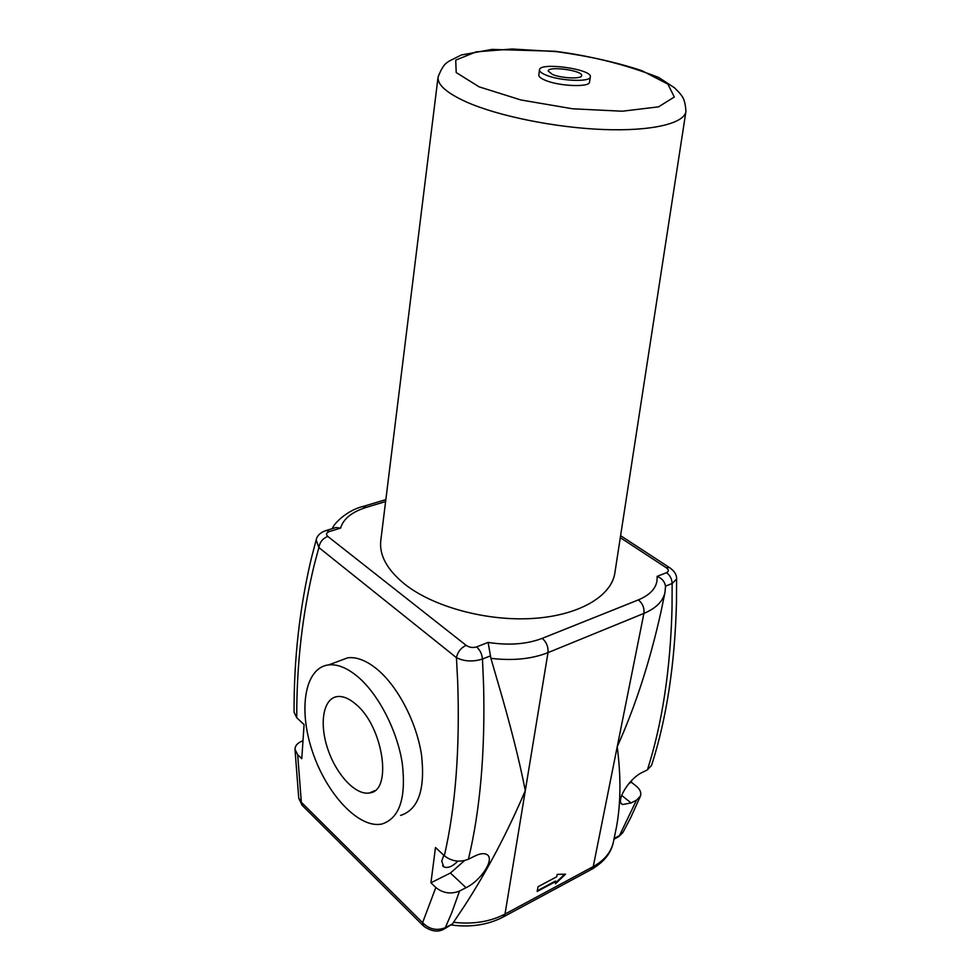 <?xml version="1.0" encoding="UTF-8"?>
<svg xmlns="http://www.w3.org/2000/svg" width="980" height="980" viewBox="0 0 980 980"><rect width="100%" height="100%" fill="white"/><g stroke="black" fill="none" stroke-linecap="round" stroke-linejoin="round"><path stroke-width="1.47" d="M555.88 881.437L537.187 891.445L538.02 886.729L556.75 876.745L557.179 874.393L565.534 874.172L555.452 883.776L555.464 881.057L537.31 890.771M564.701 874.197L555.623 882.833M552.512 74.468L548.163 71.001C548.114 65.697 583.137 70.548 581.654 75.644C581.863 79.196 561.748 78.412 552.512 74.468M546.032 75.093C560.021 81.107 590.671 82.296 590.315 76.906C592.533 69.151 539.466 61.789 539.49 69.85C539.368 71.503 541.548 73.243 546.032 75.093M590.315 76.906L589.556 82.063C589.899 87.502 559.311 86.35 545.333 80.299C540.862 78.437 538.682 76.685 538.816 75.019L539.49 69.85M614.913 572.7L614.827 573.19C611.287 596.367 578.788 615.587 532.802 618.466C486.876 621.394 433.76 607 405.059 584.435C387.308 570.115 379.211 555.538 380.767 540.703L380.828 540.213M430.93 882.784L435.488 847.467L444.344 855.748C451.682 861.457 459.694 862.62 468.403 859.24L474.957 855.969C480.004 853.543 483.899 853.029 486.644 854.413C495.464 858.456 481.278 880.408 466.015 887.709L459.547 891.028C450.923 894.446 443.009 893.27 435.83 887.5L430.93 882.784L450.42 873.009L464.532 860.624M443.793 855.234L441.747 861.04L443.732 866.822C447.652 868.525 452.368 866.639 457.905 861.151M629.013 783.388L631.328 782.224L636.302 786.168C640.111 789.317 641.496 792.612 640.442 796.042L636.461 800.195L631.083 802.951L622.655 804.519C615.011 802.326 628.45 778.916 641.998 772.558L647.425 769.851L651.577 765.368C666.584 718.659 674.877 664.477 676.47 602.798L676.592 578.666M631.708 780.423L631.328 782.224M451.707 925.047C470.682 927.509 487.697 924.899 502.777 917.231L505.006 914.071L547.991 652.631L643.897 613.419C656.012 608.274 663.031 601.304 664.967 592.52L660.839 612.463C649.777 661.941 635.236 706.69 617.229 746.723C621.051 776.515 620.83 803.159 616.555 826.642L613.37 842.077C611.165 852.171 604.452 860.342 593.243 866.59L505.006 914.071C490.196 921.776 473.022 924.52 453.507 922.303L464.263 906.231C487.036 871.147 507.383 832.62 525.292 790.652C519.437 760.529 510.066 723.632 497.191 679.948L490.907 658.34C512.76 660.937 531.785 659.026 547.991 652.631C548.433 646.923 546.522 642.157 542.234 638.348C526.75 644.264 508.718 645.612 488.113 642.414L490.907 658.34M316.356 539.245L311.297 558.527C299.598 607.98 293.853 659.221 294.074 712.252L296.756 717.752L304.082 724.6L301.779 758.679L297.687 754.759L294.992 749.308C295.054 745.854 297.283 743.171 301.681 741.272L302.992 740.745M338.149 661.365L347.876 657.764C357.014 656.796 366.986 660.802 377.766 669.793C398.235 687.103 416.684 722.701 421.535 755.004C425.357 789.549 418.374 809.688 400.575 815.421M325.091 530.854L326.401 530.45L329.305 531.564L340.575 528.11L335.969 527.522L333.911 528.159M647.425 769.851C662.235 723.608 670.43 669.61 672.035 607.845L672.145 583.492C671.864 578.849 670.002 575.248 666.572 572.688L657.09 576.387C661.88 578.249 664.685 581.495 665.506 586.138L672.145 583.492L676.592 579.07C676.776 574.684 674.363 570.826 669.34 567.518M670.553 568.302L669.34 567.494L666.241 567.726C668.923 569.723 669.022 571.377 666.572 572.688M665.53 587.375L665.506 586.138M326.401 530.462C324.748 531.001 317.63 533.132 316.16 539.931L318.88 547.563C319.75 542.197 322.714 538.473 327.786 536.391C325.691 534.418 326.205 532.814 329.305 531.564M296.756 717.752C296.536 664.734 302.379 613.737 314.274 564.762L318.88 547.563L456.435 657.666C457.66 651.994 460.882 647.878 466.113 645.33L327.786 536.391M444.344 855.748C455.553 807.055 460 749.026 457.685 681.664L456.435 657.666C464.324 661.524 472.997 661.978 482.466 659.038C481.964 653.954 479.992 649.924 476.574 646.923C472.789 648.013 469.298 647.486 466.113 645.33M444.442 928.856L452.699 923.797L445.312 927.692C436.786 931.037 429.216 929.346 422.613 922.645L423.813 926.284C431.225 931.38 437.815 932.384 443.609 929.297L445.312 927.692L451.731 912.784L459.547 891.028M630.606 817.859L623.231 831.91L617.596 837.275L613.97 839.198M453.507 922.303L452.699 923.797M435.83 887.5L422.613 922.645L301.35 802.302L302.783 805.989M297.687 754.759L301.35 802.302L298.729 797.965L294.992 749.308M355.973 704.363C383.303 726.67 392.76 791.154 369.546 792.942C355.777 795.687 336.226 774.629 327.749 748.904C319.039 723.228 323.229 698.323 337.328 696.572C343.024 695.91 349.235 698.507 355.973 704.363M358.374 677.217C378.77 694.795 397.292 730.798 402.29 763.371C406.296 798.198 399.485 818.41 381.869 824.021C358.79 828.982 326.34 793.751 312.387 751.391C298.043 709.091 304.817 667.527 328.68 664.893C337.733 663.975 347.63 668.091 358.374 677.217M479.098 86.84L456.202 72.544L455.725 60.135L476.047 51.891L512.05 49L556.775 51.671C588.576 56.068 617.008 62.426 642.059 70.744L667.858 84.096L674.314 97.008L658.56 106.845L622.288 111.218L572.614 108.792L520.858 99.96L479.098 86.84M466.505 102.03C498.244 116.106 555.28 127.694 603.374 129.519C651.553 131.369 684.126 123.541 685.927 111.536C685.155 98.392 681.909 96.138 679.642 93.088L674.461 87.759L658.793 77.518C626.122 64.705 591.418 55.946 554.692 51.23L491.96 49.417L461.36 54.978L449.085 61.128C446.917 62.928 443.242 63.504 438.06 77.138C437.399 84.844 446.88 93.137 466.505 102.03M438.097 76.844L380.767 540.703M466.015 887.709L450.42 873.009M631.083 802.951L621.639 795.356M468.403 859.24C480.127 810.57 485.198 752.664 483.606 685.547L482.466 659.038L490.588 655.804M636.461 800.195L619.483 835.634L614.117 838.476M326.401 530.45L335.969 527.522M340.575 528.11C343.331 518.763 352.028 511.805 366.679 507.248L362.514 506.623M366.679 507.248L385.606 501.564M620.303 537.665L666.241 567.726M503.622 916.778L590.866 869.75L593.243 866.59L643.897 613.419C644.497 607.931 642.647 603.423 638.36 599.907L542.234 638.348M657.09 576.387C657.874 586.408 651.627 594.248 638.36 599.907M488.113 642.414L476.574 646.923M685.927 111.536L614.827 573.19M621.32 803.441L622.655 804.519M640.283 796.422L630.875 817.32M443.732 866.822L442.593 865.744M385.838 499.629L363.837 506.231C347.337 509.833 333.347 524.018 332.343 528.637M620.61 535.68L669.34 567.494M664.967 592.52L665.53 586.334M613.37 842.077C611.361 852.796 604.158 861.861 591.749 869.272M618.478 836.81L622.778 832.694M302.796 805.989L423.152 925.622M298.765 798.259L302.097 805.303M369.546 792.942L374.703 790.664M328.68 664.893L347.876 657.764"/></g></svg>
